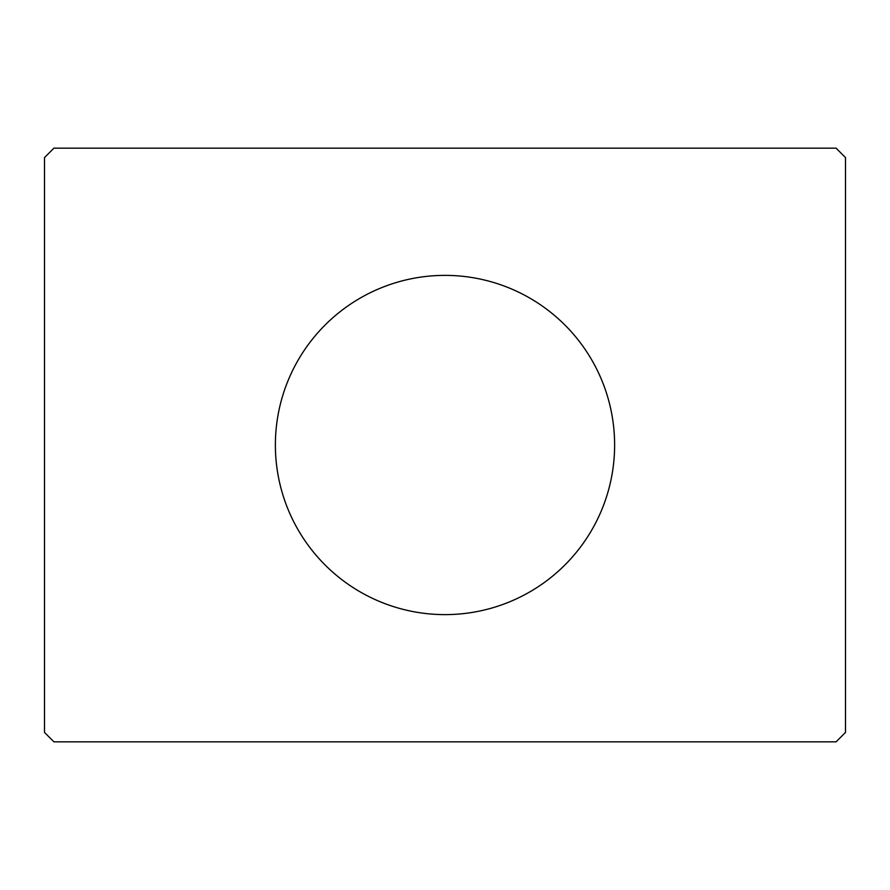 <?xml version="1.0" encoding="UTF-8"?>
<svg xmlns="http://www.w3.org/2000/svg" width="890" height="890" viewBox="0 0 890 890"><rect width="100%" height="100%" fill="white"/><g stroke="black" fill="none" stroke-linecap="round" stroke-linejoin="round"><path stroke-width="1.33" d="M614.623 445A169.623 169.623 0 0 0 445 275.377A169.623 169.623 0 0 0 275.377 445A169.623 169.623 0 0 0 445 614.623A169.623 169.623 0 0 0 614.623 445M836.077 148.163L53.923 148.163L44.5 157.586L44.5 732.414L53.923 741.837L836.077 741.837L845.5 732.414L845.5 157.586L836.077 148.163"/></g></svg>
